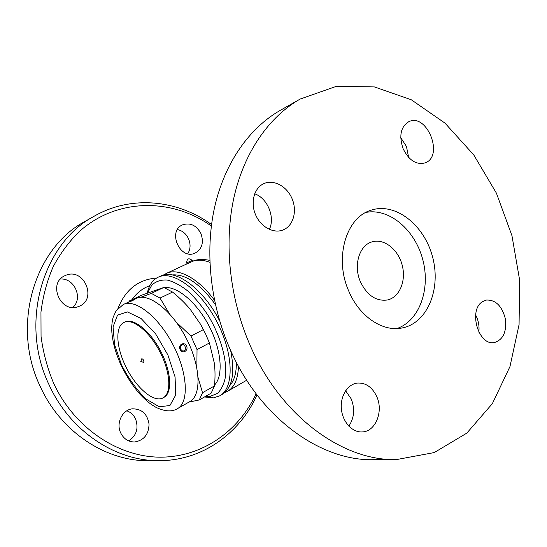 <?xml version="1.0" encoding="UTF-8"?>
<svg xmlns="http://www.w3.org/2000/svg" width="547" height="547" viewBox="0 0 547 547"><rect width="100%" height="100%" fill="white"/><g stroke="black" fill="none" stroke-linecap="round" stroke-linejoin="round"><path stroke-width="0.82" d="M348.842 426.161C354.251 418.011 355.051 408.951 351.263 398.982L345.615 390.763M478.83 332.138C479.528 326.087 478.461 320.344 475.623 314.908M408.636 157.413L406.442 146.446L400.739 137.639M269.356 229.405C275.339 217.227 267.545 198.199 254.683 193.788M283.982 229.562L282.765 230.075C273.144 233.801 260.42 226.656 255.422 214.39C250.307 202.178 254.252 187.942 263.722 183.689C273.493 179.095 286.635 186.069 291.893 198.274C297.301 210.41 293.705 225.043 283.982 229.562M403.064 148.599C398.818 135.765 400.712 126.808 408.746 121.728C427.002 112.477 444.328 156.36 425.115 162.876C416.226 165.105 408.876 160.346 403.064 148.599M482.775 301.527L486.427 300.057C495.664 299.742 501.968 305.964 505.339 318.723C506.837 331.824 503.178 339.769 494.372 342.552C478.304 346.114 467.958 309.561 482.775 301.527M376.774 396.616C383.686 411.522 375.447 431.891 362.018 431.952C352.145 432.499 342.477 421.826 341.383 408.882C340.145 395.953 347.714 384.062 357.471 383.057C365.868 382.674 372.302 387.194 376.774 396.616M280.139 110.439C249.459 127.977 224.796 162.534 214.656 207.005C204.728 251.524 210.274 304.358 230.232 349.554C260.023 418.031 320.61 461.005 373.369 459.706M250.225 345.581C280.912 416.513 342.853 460.964 396.356 459.603L434.229 452.574L466.81 433.128L492.389 403.597L509.968 366.565L519.069 324.61L519.65 280.194L511.944 235.641L496.423 193.173L473.784 154.951L444.984 123.116L411.289 99.766L374.394 86.918L336.46 86.296L300.125 99.069C269.001 116.86 243.976 152.305 233.795 198.171C223.819 244.085 229.678 298.765 250.225 345.581M348.76 291.1C359.263 316.433 382.517 331.995 401.854 328.015C427.412 323.421 441.354 288.925 432.54 256.837C424.198 224.632 394.92 201.665 370.469 210.41C345.834 217.945 334.121 258.464 348.76 291.1M396.869 328.556C419.487 320.891 430.762 288.939 422.735 259.456C415.002 229.89 389.3 207.805 365.875 212.434M360.452 281.842C367.146 295.469 376.158 301.513 387.488 299.968C399.659 297.315 406.428 280.632 402.134 264.946C398.038 249.213 383.857 238.123 371.981 241.897C359.249 245.288 353.177 265.589 360.452 281.842M163.601 275.032L166.329 273.425C178.035 267.551 198.301 278.136 214.492 300.303M238.471 366.305C238.041 378.893 234.417 387.221 227.6 391.283L224.721 392.596M256.112 393.758C238.909 430.968 202.308 457.176 160.367 457.169C118.555 457.114 74.768 428.499 53.825 383.693C47.439 368.507 43.186 352.747 41.052 336.412L40.963 312.077C42.96 296.084 47.015 280.994 53.134 266.799C60.32 253.377 69.079 241.589 79.397 231.443C117.304 197.652 172.23 198.096 211.347 226.041M120.702 432.944C115.752 423.043 122.494 409.559 132.545 408.821C141.885 408.91 147.382 414.017 149.051 424.137C148.722 434.434 143.923 440.383 134.651 441.976C128.436 441.962 123.786 438.947 120.702 432.944M200.961 233.617C204.065 242.759 201.993 249.309 194.753 253.268C179.785 260.051 167.286 230.943 182.616 224.838C190.335 222.397 196.448 225.323 200.961 233.617M65.408 275.49C83.992 266.724 97.961 300.036 78.494 306.505C60.792 314.108 47.158 282.949 65.072 275.64L65.408 275.49M72.84 307.414C83.376 298.354 74.495 277.883 60.457 279.032M187.785 253.719C190.513 249.234 190.78 244.283 188.578 238.875C186.144 233.767 182.431 230.656 177.44 229.542M128.709 440.903C136.531 435.603 138.808 428.28 135.547 418.934C133.639 414.947 130.733 412.233 126.829 410.804M211.539 224.55C177.707 199.915 131.553 194.794 94.31 216.14C42.755 243.142 18.824 323.188 49.415 385.526C70.672 431.939 116.593 461.47 159.574 460.656C202.499 460.608 239.962 433.176 257.022 394.955M94.31 216.14L85.031 221.426C34.235 248.058 10.653 326.381 40.615 387.276C61.442 432.622 106.535 461.497 148.893 460.704L159.574 460.656M172.12 274.929C185.618 273.897 200.045 283.777 215.409 304.563M236.345 362.305C236.495 372.89 234.28 380.685 229.706 385.676M204.489 396.965L213.521 397.854L219.805 395.796L222.157 394.435C232.325 387.85 235.155 373.204 230.649 350.504M219.716 321.068C203.361 288.597 175.081 268.242 160.613 276.071L158.151 277.213C152.647 279.914 149.03 285.185 147.3 293.028M219.805 395.796C234.219 388.09 233.815 354.066 216.995 321.937C200.359 289.719 172.743 269.842 158.151 277.213M147.526 292.946L151.84 285.049C155.895 281.349 160.989 279.674 167.108 280.03C173.679 281.65 180.64 285.356 187.99 291.154C195.334 298.053 202.199 306.402 208.592 316.187C220.673 336.555 227.135 359.905 225.549 376.315C224.147 383.878 221.426 389.601 217.371 393.484L209.945 396.445L205.412 396.438M164.298 287.64C177.023 285.814 196.961 302.457 209.241 326.347C221.603 350.189 223.538 375.905 214.581 385.013M200.715 324.521L205.617 333.964L200.715 324.521L190.301 309.424C185.385 303.462 179.471 297.677 172.558 292.071L163.82 287.462L141.386 295.277L129.256 300.994L132.955 299.947M198.158 377.758L202.506 392.719L199.272 399.953L211.163 393.143L214.513 385.888C215.224 377.738 215.183 370.251 214.39 363.427L209.433 342.976L205.617 333.964M203.457 329.567L190.978 336.063L197.029 349.588L196.872 367.857M209.433 342.976L197.029 349.588M176.373 322.258L190.978 336.063M123.26 304.522L128.21 302.265C131.806 301.308 138.952 297.233 132.49 300.166L136.141 298.443C148.196 292.262 171.635 309.985 186.103 337.998C200.722 365.936 201.775 395.303 189.788 401.621L177.413 408.677C189.173 402.496 187.799 373.013 173.037 344.795C158.418 316.501 135.068 298.443 123.26 304.522L116.155 310.744L113.243 317.021C111.937 321.636 111.485 326.778 111.882 332.453C112.764 342.695 115.773 353.478 120.901 364.801C126.241 376.001 132.654 385.881 140.155 394.442C147.998 402.537 150.671 404.137 155.874 407.283C164.811 411.57 171.99 412.035 177.413 408.677M180.072 349.499C182.172 354.394 188.742 350.901 186.616 346.053C184.401 341.212 177.796 344.644 180.072 349.499M180.524 349.143L180.934 345.649C185.337 341.533 187.771 352.453 182.13 350.757L180.524 349.143M123.984 322.436L124.853 322.019C133.365 317.561 150.186 330.812 160.715 351.201C171.361 371.529 172.544 392.91 164.004 397.32L163.163 397.792C153.645 403.577 134.487 386.326 124.757 364.37C116.046 345.704 115.335 326.34 123.984 322.436C132.49 317.992 149.304 331.256 159.84 351.659C170.486 372.001 171.69 393.382 163.163 397.792M141.858 358.634C143.54 359.516 144.155 360.781 143.711 362.435L140.784 361.437L141.858 358.634M128.873 301.882L129.256 300.994M199.272 399.953L188.927 402.107M140.921 297.247L151.328 293.37L160.011 298.088L169.522 313.828M172.558 292.071L160.011 298.088M214.513 385.888L202.506 392.719M163.82 287.462L151.328 293.37M186.657 262.875L187.067 263.798L187.484 263.668L192.619 261.35L192.209 260.427C188.777 257.671 186.93 258.485 186.657 262.875L192.209 260.427M209.781 260.365C202.547 258.957 196.817 259.271 192.599 261.295C197.563 259.504 203.313 259.839 209.85 262.314M131.875 299.763C136.593 293.021 142.589 288.31 149.864 285.623M156.668 277.999C138.323 279.49 125.413 289.643 117.94 308.467M121.509 364.808L114.555 344.569L113.058 326.88L117.523 315.12L127.424 311.92L141.044 318.47L155.615 333.868L167.881 354.935L175.074 376.965L175.703 395.057L169.912 405.546L159.225 406.749L145.953 398.975C136.641 389.84 128.49 378.449 121.509 364.808M396.37 459.603L373.382 459.706M300.139 99.062L280.16 110.426M227.6 391.283L246.697 380.227M166.329 273.425L187.095 263.798M134.706 299.496L128.08 302.313M182.13 350.757L180.558 349.157C180.127 347.263 180.25 346.094 180.934 345.649"/></g></svg>
